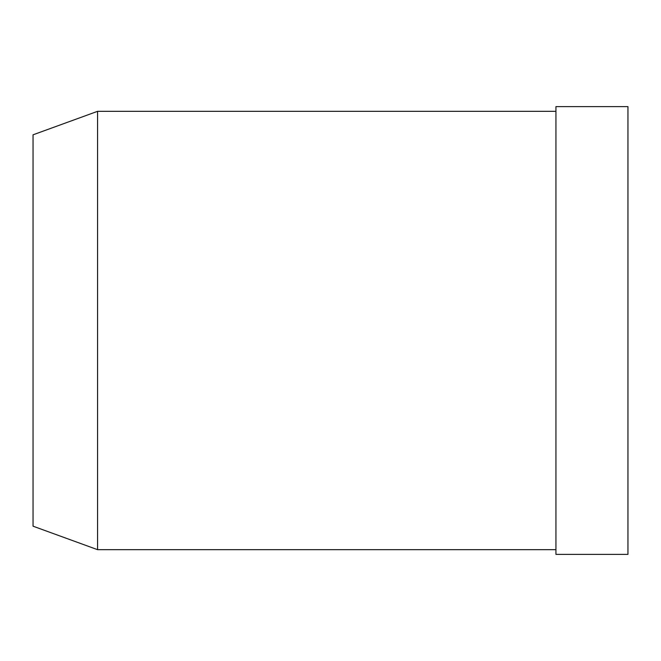 <?xml version="1.0" encoding="UTF-8"?>
<svg xmlns="http://www.w3.org/2000/svg" width="661" height="661" viewBox="0 0 661 661"><rect width="100%" height="100%" fill="white"/><g stroke="black" fill="none" stroke-linecap="round" stroke-linejoin="round"><path stroke-width="0.99" d="M627.95 554.372L627.95 106.628L555.934 106.628L555.934 554.372L627.95 554.372M555.934 111.329L97.572 111.329L97.572 549.671L33.05 526.189L33.05 134.811L97.572 111.329M555.934 549.671L97.572 549.671"/></g></svg>
